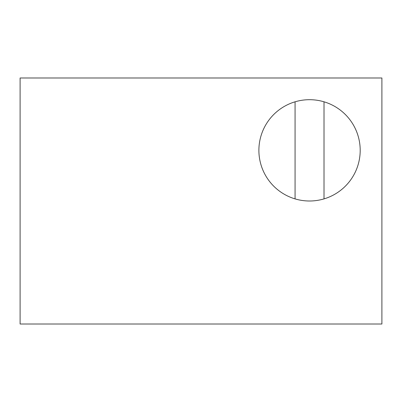 <?xml version="1.0" encoding="UTF-8"?>
<svg xmlns="http://www.w3.org/2000/svg" width="402" height="402" viewBox="0 0 402 402"><rect width="100%" height="100%" fill="white"/><g stroke="black" fill="none" stroke-linecap="round" stroke-linejoin="round"><path stroke-width="0.6" d="M381.9 77.988L20.1 77.988L20.1 324.012L381.9 324.012L381.9 77.988M324.012 101.806A50.652 50.652 0 0 0 258.888 150.348A50.652 50.652 0 0 0 324.012 198.889A50.652 50.652 0 0 0 324.012 101.806L324.012 198.889M295.068 101.806L295.068 198.889"/></g></svg>
